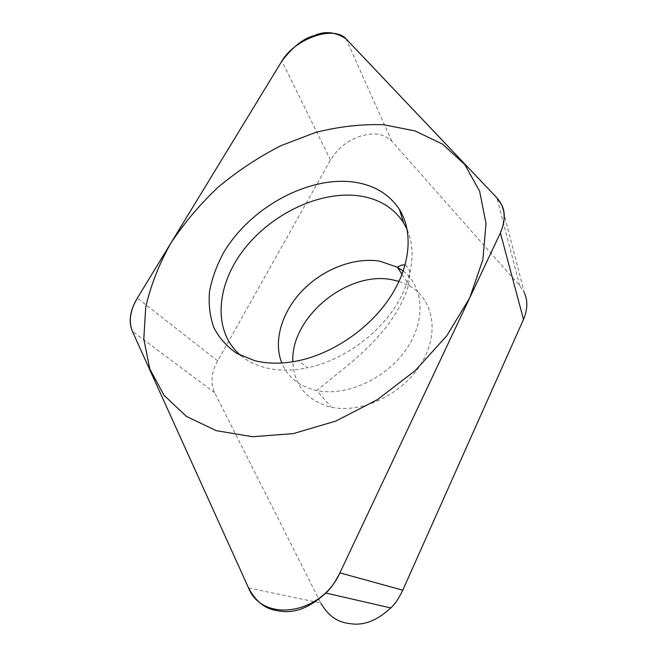 <?xml version="1.0" encoding="UTF-8"?>
<svg xmlns="http://www.w3.org/2000/svg" width="657" height="657" viewBox="0 0 657 657"><rect width="100%" height="100%" fill="white"/><g stroke="black" fill="none" stroke-linecap="round" stroke-linejoin="round"><path stroke-width="0.49" stroke-dasharray="3.29 2.46" d="M248.568 587.982L320.772 603.019L214.667 392.738C210.248 383.22 211.242 372.601 217.623 360.874L330.496 160.004C340.769 144.088 350.698 139.826 360.808 135.991C370.934 133.511 381.068 131.441 391.786 141.14L519.786 285.811L524.376 292.891M399.029 281.401L409.525 285.91C433.702 299.37 439.968 333.682 420.882 364.134C402.051 394.668 361.334 413.877 331.21 407.176L327.991 406.404C305.669 399.152 293.95 384.271 292.85 361.761M240.914 355.634C247.673 361.169 255.778 365.169 265.239 367.641C278.051 370.901 292.151 370.959 307.533 367.813L298.656 360.668M407.233 229.753C416.981 252.066 411.84 283.454 392.18 311.319C372.47 339.127 339.423 361.112 307.533 367.813M391.786 141.14L345.968 38.796M330.496 160.004L281.878 61.076M217.623 360.874L137.346 298.106M214.667 392.738L132.328 331.227M519.786 285.811L496.889 197.847M403.217 271.086C424.052 286.961 426.245 321.059 405.739 350.05C385.429 379.105 345.943 396.729 316.748 390.537L313.496 389.773C297.974 385.339 287.405 376.412 281.787 363.001M524.417 293.038L501.841 205.181M405.131 264.976C410.165 269.411 410.617 270.503 408.383 285.442C405.492 296.463 397.945 311.484 386.735 326.439C371.295 345.828 353.417 360.89 345.451 367.238L316.748 390.537L331.21 407.176M402.027 274.347L409.525 285.91"/><path stroke-width="0.99" d="M345.968 38.796C335.259 31.799 324.64 30.756 314.112 35.667C303.682 38.205 292.94 46.68 281.878 61.076L137.346 298.106C130.004 310.457 128.337 321.503 132.328 331.227L248.568 587.982C259.745 608.727 272.606 610.706 285.598 611.651C298.721 611.905 312.132 605.697 325.823 593.016C330.504 588.902 335.193 582.184 339.899 572.871L500.404 232.89C505.052 222.362 505.537 213.123 501.866 205.173L496.889 197.847L345.968 38.796M352.39 181.907C373.299 184.535 388.993 193.725 399.448 209.493C413.302 231.535 410.715 265.477 390.521 296.677C370.31 327.835 333.813 353.195 298.656 360.668C282.6 364.003 267.925 363.994 254.612 360.652L236.832 353.425C226.788 346.494 219.101 337.821 213.755 327.408C209.862 316.255 208.45 304.298 209.517 291.519C211.956 278.56 216.588 265.707 223.413 252.961C249.364 208.54 306.499 176.462 352.39 181.907M524.376 292.891L524.434 293.03C527.899 300.783 527.587 309.595 523.489 319.45L402.774 590.208C398.84 598.412 394.832 604.317 390.759 607.922C378.859 619.034 366.992 624.437 355.15 624.15C343.389 623.247 331.695 621.465 320.772 603.019M292.85 361.761C290.501 317.224 347.66 270.339 392.319 279.783L399.029 281.401M407.233 229.753L403.57 222.78C393.502 207.464 378.399 198.455 358.262 195.753C318.957 190.801 270.569 214.346 243.189 250.432C215.71 286.386 212.663 332.212 240.914 355.634M216.309 430.672L252.559 436.733L293.244 433.62L335.875 421.055L377.578 399.546L415.438 370.433L446.809 335.743L469.681 297.966L482.862 259.72L486.016 223.437L479.61 191.179L464.68 164.439L442.646 144.195L415.093 130.932L383.655 124.74C361.309 123.992 338.486 126.604 315.204 132.583L280.95 145.665C258.669 157.056 237.809 170.828 218.37 186.974C200.032 204.253 184.157 223.035 170.746 243.336C159.002 264.221 150.667 285.524 145.731 307.23L143.809 339.069L149.796 368.955L164.012 395.284L186.383 416.398L216.309 430.672M346.214 39.059C333.904 24.679 294.451 38.845 281.623 61.495L137.428 297.966C130.127 310.391 128.444 321.511 132.377 331.342L248.28 587.35C261.897 623.485 321.864 614.952 340.26 572.107L500.33 233.046C506.416 218.995 505.233 207.226 496.791 197.741L346.214 39.059M402.774 590.208L339.899 572.871M523.489 319.45L500.404 232.89M281.787 363.001C272.926 340.967 281.976 311.541 302.746 290.222C323.548 268.894 354.558 256.977 379.984 261.207L397.411 267.227L403.217 271.086M390.775 607.939L325.839 593.033M405.131 264.976C402.798 264.541 400.228 265.288 397.411 267.227L402.027 274.347M403.57 222.78L399.448 209.493"/></g></svg>

